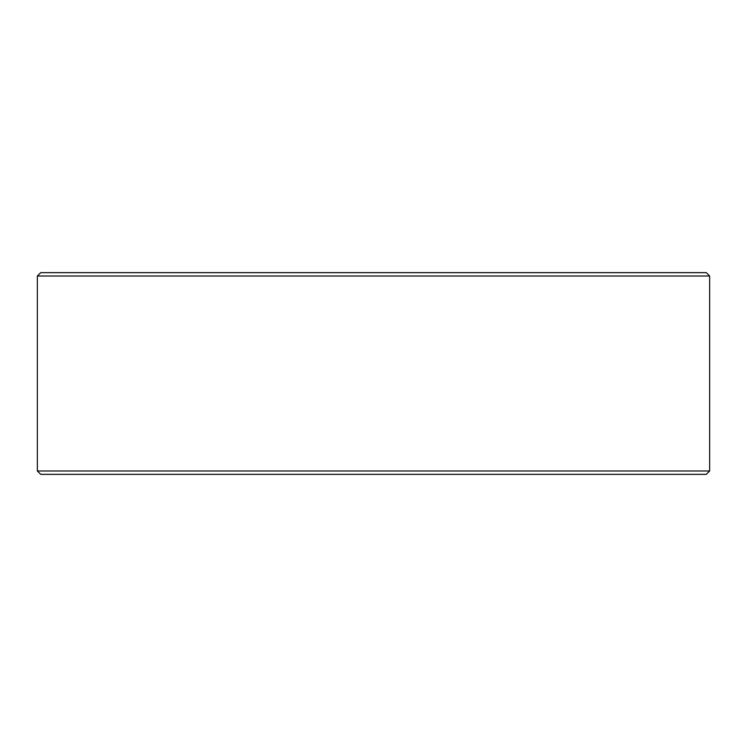 <?xml version="1.0" encoding="UTF-8"?>
<svg xmlns="http://www.w3.org/2000/svg" width="747" height="747" viewBox="0 0 747 747"><rect width="100%" height="100%" fill="white"/><g stroke="black" fill="none" stroke-linecap="round" stroke-linejoin="round"><path stroke-width="1.12" d="M373.5 470.983L37.35 470.983L37.35 276.017L709.65 276.017L709.65 470.983L373.5 470.983M37.35 470.983L40.712 474.345L706.288 474.345L709.65 470.983M709.65 276.017L706.288 272.655L40.712 272.655L37.35 276.017"/></g></svg>
